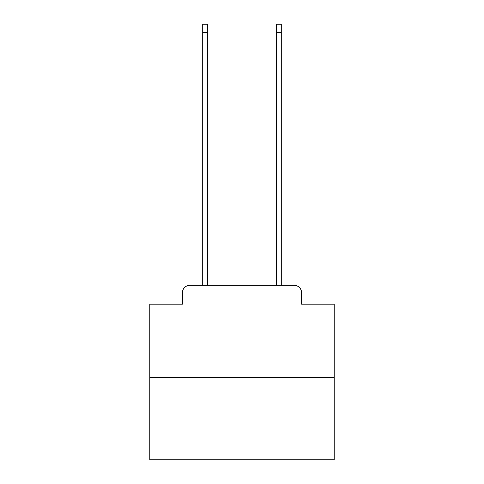 <?xml version="1.0" encoding="UTF-8"?>
<svg xmlns="http://www.w3.org/2000/svg" width="484" height="484" viewBox="0 0 484 484"><rect width="100%" height="100%" fill="white"/><g stroke="black" fill="none" stroke-linecap="round" stroke-linejoin="round"><path stroke-width="0.73" d="M182.432 292.717L182.432 304.152L182.432 292.717A7.375 7.375 0 0 1 189.807 285.336L202.717 285.336L202.717 24.2L207.515 24.2L207.515 285.336L213.232 285.336M334.208 377.55L149.792 377.55L149.792 459.8L334.208 459.8L334.208 304.152L301.568 304.152L301.568 292.717A7.375 7.375 0 0 0 294.193 285.336L189.807 285.336M149.792 377.55L149.792 304.152L182.432 304.152M270.768 285.336L276.485 285.336L276.485 24.2L281.283 24.2L281.283 285.336L294.193 285.336M301.568 304.152L301.568 292.717M202.717 32.682L207.515 32.682M281.283 32.682L276.485 32.682"/></g></svg>
